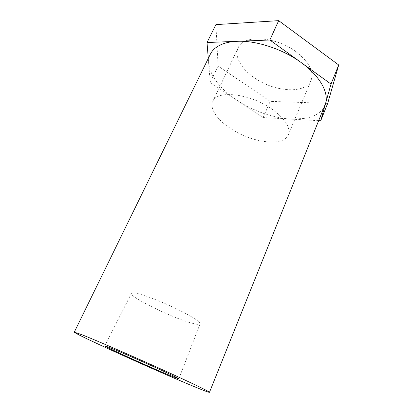 <?xml version="1.0" encoding="UTF-8"?>
<svg xmlns="http://www.w3.org/2000/svg" width="413" height="413" viewBox="0 0 413 413"><rect width="100%" height="100%" fill="white"/><g stroke="black" fill="none" stroke-linecap="round" stroke-linejoin="round"><path stroke-width="0.31" stroke-dasharray="2.06 1.55" d="M295.987 51.697C309.074 61.965 314.107 71.485 311.092 80.256C305.63 94.381 274.387 92.094 254.444 77.825C241.399 69.002 234.016 56.38 238.193 47.8C242.942 34.671 275.223 35.988 295.987 51.697M271.227 108.614C285.084 118.593 290.767 127.359 288.279 134.901C283.659 146.987 252.178 142.841 231.228 128.933C217.558 120.281 209.267 108.645 212.85 101.314C216.67 89.993 249.266 93.286 271.227 108.614M192.603 323.343C197.058 324.515 199.541 324.706 200.052 323.906C200.961 322.3 191.415 316.043 176.718 308.924C162.056 301.805 144.901 295.156 136.863 293.39C133.538 292.662 131.726 292.647 131.427 293.354C129.145 296.916 173.93 318.681 192.603 323.343M210.362 54.18C208.973 57.066 208.415 60.21 208.689 63.612C210.625 76.617 220.108 88.862 237.129 100.333C254.346 111.433 272.275 117.695 290.917 119.12L304.908 118.438C315.124 116.662 321.81 112.253 324.974 105.212M318.753 120.679L263.122 117.566L210.181 82.466L208.276 58.434M210.181 82.466L218.09 66.028L215.88 24.62M263.122 117.566L270.216 101.355L218.09 66.028M327.679 103.389L270.216 101.355M288.279 134.901L311.092 80.256M200.052 323.906L178.824 378.804M131.427 293.354L104.835 345.862M212.85 101.314L238.193 47.8"/><path stroke-width="0.62" d="M171.601 376.155L178.819 378.819C179.221 378.597 168.313 373.337 152.206 366.047C136.13 358.773 117.87 350.838 109.832 347.627L104.83 345.877C104.102 346.466 152.64 368.437 171.601 376.155M81.898 334.721L74.283 332.124C73.948 333.678 158.669 372.02 194.518 386.738C203.991 390.652 208.978 392.51 209.474 392.314C210.078 391.86 190.088 382.201 159.547 368.396C129.057 354.612 95.207 339.961 81.898 334.721M208.276 58.434L207.016 42.524L269.859 39.999L331.014 84.056L325.563 103.482C328.929 92.512 319.889 75.93 301.103 62.508C282.606 48.987 256.112 40.345 237.17 41.31C231.698 41.548 226.928 42.415 222.855 43.923C216.717 46.266 212.556 49.684 210.362 54.18L74.283 332.124M269.859 39.999L278.672 20.65L338.717 64.991L327.679 103.389L320.705 120.787L318.753 120.679M331.014 84.056L338.717 64.991M207.016 42.524L215.88 24.62L278.672 20.65M209.474 392.314L325.563 103.482L320.705 120.787"/></g></svg>

